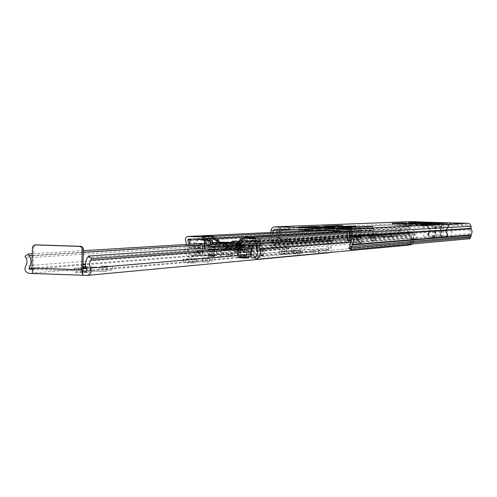 <?xml version="1.0" encoding="UTF-8"?>
<svg xmlns="http://www.w3.org/2000/svg" width="497" height="497" viewBox="0 0 497 497"><rect width="100%" height="100%" fill="white"/><g stroke="black" fill="none" stroke-linecap="round" stroke-linejoin="round"><path stroke-width="0.37" stroke-dasharray="2.48 1.86" d="M421.4 224.656L430.495 224.93L421.4 224.656M405.887 225.383L415.318 225.663L405.887 225.383M455.563 222.904L455.513 224.619L448.866 224.756L448.878 225.93L445.231 231.285L447.188 233.689L446.76 236.392L429.06 235.839L428.787 233.118L430.824 230.645L427.557 225.284L427.408 224.097L422.537 223.731L424.059 223.662L424.103 222.091M445.331 231.54L444.977 231.298L445.293 231.086M432.415 224.24L438.863 224.427L432.415 224.24M318.242 230.235L309.88 229.987L318.242 230.235M324.721 229.9L317.011 229.676L324.721 229.9M329.983 229.794L318.676 229.459L329.983 229.794M346.906 228.837L339.526 228.62L346.906 228.837M351.795 228.738L340.967 228.421L351.795 228.738M425.351 222.128L425.302 223.843L450.63 224.607L450.68 222.892M425.202 224.582L432.502 224.731L425.159 224.588L425.252 222.836M447.083 223.196L447.033 224.942L438.279 225.383L408.155 224.47L417.561 224.048L421.891 224.178L415.386 224.644L434.782 225.203L447.033 224.942L447.058 223.196M409.926 225.296L417.53 225.452L409.882 225.303L409.982 223.488M432.67 225.663L423.276 226.141L392.052 225.197L402.172 224.737L406.627 224.874L397.65 225.284L417.039 225.899L432.694 225.663L432.719 223.855M279.351 229.235L289.763 229.291L279.351 229.086L278.693 227.471L277.127 226.762M350.925 240.598L348.708 240.529L348.975 231.13L351.286 231.198L338.65 230.931L348.975 231.13L350.988 228.962M337.73 227.62L322.224 228.322L354.032 229.347L372.638 228.688L354.249 229.192L328.865 228.415L342.868 227.775L337.73 227.62L337.78 225.918M333.257 229.508L325.311 229.272L333.257 229.508L333.319 227.315M315.738 228.608L298.809 229.372L331.984 230.446L352.137 229.726L346.757 229.564L332.307 230.285L305.81 229.471L321.099 228.763L315.738 228.608L315.788 226.825M354.728 228.471L347.111 228.247L354.728 228.471L354.79 226.377M455.513 224.619L457.134 224.65L457.184 222.936M348.77 248.394L468.385 237.814L470.429 232.074L469.305 226.321L467.932 224.973L457.134 224.65M422.922 221.904L422.872 223.613L412.019 223.29L410.715 224.538L409.41 230.105L411.069 235.957L409.584 236.765L271.642 246.941L273.586 245.878L411.069 235.957M422.872 223.613L424.071 223.662L424.121 222.091M272.934 232.366L271.405 238.125L272.735 242.461L272.754 244.3L273.586 245.878M270.697 232.478L270.604 233.758L269.498 235.938L269.212 238.374L270.53 242.393L270.815 245.369L271.642 246.941M468.385 237.814L469.833 238.715M411.926 221.587L410.479 222.053L409.422 223.165L408.801 226.806L407.764 229.365L407.869 231.211L409.584 236.765M408.801 226.806L270.604 233.758M408.801 226.452L270.604 233.286L408.801 226.452M410.261 227.694L272.518 234.932M450.636 222.886L449.319 223.867L449.095 224.756L427.408 224.097L425.451 222.128M427.507 225.085L427.14 224.11L448.841 224.768L448.94 225.737M427.24 225.098L427.557 225.284M430.824 230.645L427.29 225.296M430.557 230.658L430.762 231.093M428.899 232.869L430.501 231.105M428.718 235.472L428.52 233.136M428.451 235.491L429.06 235.839M446.76 236.392L428.799 235.858M446.505 236.41L447.12 236.044M447.188 233.689L446.865 236.063M445.07 231.559L446.84 233.447M448.878 225.93L445.039 231.105M349.913 229.011L347.533 231.353M338.712 228.67L338.65 230.931M340.172 228.713L340.116 230.857M288.217 227.11L288.154 229.359M289.826 227.042L289.763 229.291M279.463 226.837L280.979 229.285M351.193 231.291L350.994 238.181M349.726 232.354L349.758 231.366M348.708 240.529L347.273 240.635M278.699 228.943L277.065 229.018M277.065 232.167L276.897 238.392L278.531 238.293L278.792 229.042M279.271 232.062L279.09 238.461L276.897 238.392M279.09 238.461L280.724 238.367L280.904 231.987M280.724 238.367L278.531 238.293M440.945 224.352L424.183 223.805L440.945 224.352M440.559 237.541L423.804 236.957L440.559 237.541M448.201 224.507L448.089 228.235L447.772 228.253L447.878 224.526L448.201 224.507L433.732 224.072L435.583 226.775L435.353 234.64L433.353 237.224L442.448 237.51L440.603 234.801L440.827 226.936L442.833 224.346M428.836 233.397L429.166 233.373L429.333 227.657L428.998 227.676L428.836 233.397L427.774 233.366L427.668 237.081L433.353 237.224M428.998 227.676L427.936 227.645L428.047 223.923L433.403 224.085L435.254 226.794L435.024 234.665L433.024 237.249L427.668 237.081M427.774 233.366L428.11 233.341L427.998 237.057M433.732 224.072L428.377 223.911L428.271 227.626L427.936 227.645M428.377 223.911L428.047 223.923M429.166 233.373L428.11 233.341M429.333 227.657L428.271 227.626M435.353 234.64L440.603 234.801M435.583 226.775L440.827 226.936M442.448 237.51L433.024 237.249M433.403 224.085L447.878 224.526M442.51 224.364L440.504 226.955L440.28 234.826L435.024 234.665M440.28 234.826L442.125 237.535M440.504 226.955L435.254 226.794M446.542 233.95L446.859 233.925L447.027 228.198L446.71 228.216L446.542 233.95L447.604 233.981L447.499 237.703M447.604 233.981L447.921 233.957L447.816 237.678M447.027 228.198L448.089 228.235M446.859 233.925L447.921 233.957M446.71 228.216L447.772 228.253M242.275 256.533L248.804 256.576L242.275 256.533M242.685 256.502L246.997 256.527L242.685 256.502M242.803 252.234L247.115 252.265L242.803 252.234M238.722 252.01L248.606 252.308L238.722 252.01M238.653 254.563L248.531 254.862L238.653 254.563M299.411 254.048L281.283 253.476L299.411 254.048M299.492 251.103L281.364 250.531L299.492 251.103M279.5 254.197L288.136 254.458L279.5 254.197M279.587 251.221L288.217 251.482L279.587 251.221M209.113 262.254L188.046 261.577L209.113 262.254M209.206 258.813L188.139 258.142L209.206 258.813M202.633 260.956L212.43 261.248L202.633 260.956M202.726 257.564L212.523 257.862L202.726 257.564M106.812 271.548L82.446 270.759L106.812 271.548M85.652 266.672L107.159 267.504L85.733 267.013M101.077 269.877L112.421 270.219L101.077 269.877M101.183 265.945L112.527 266.286L101.183 265.945M300.151 253.402L291.509 253.141L302.188 253.209L300.151 253.402L300.231 250.494L291.59 250.233L300.231 250.494M193.265 263L182.933 262.689L196.216 262.72L193.265 263L193.358 259.509L183.026 259.198L186.027 258.931L196.309 259.241L193.358 259.509M86.416 272.598L74.401 272.238L78.52 271.847L90.466 272.201L86.416 272.598L86.236 268.542M328.852 252.768L294.243 251.942L291.546 251.563L291.627 248.724L328.666 249.929L328.933 249.339L327.908 246.941L327.747 244.331L328.48 241.822L329.933 239.641L332.176 241.349L252.749 247.028M82.757 275.282L83.161 275.245M204.559 243.362L288.254 238.318L285.937 239.871L287.024 241.697L287.396 243.679L286.023 247.202L285.986 249.177L286.719 250.469L287.949 251.289L291.546 251.563M82.98 266.846L82.552 266.765L82.98 266.703M85.975 267.846L90.572 268.15L86.528 268.523M82.937 268.56L74.507 268.163L82.956 267.771M288.254 238.318L289.577 240.579L290.161 243.12L289.857 245.711L288.701 248.034L288.987 248.637L291.627 248.724M31.945 269.299L33.187 269.343L33.082 273.35M32.46 247.636L33.753 247.568L33.224 267.945L33.597 269.306L83.254 271.045L33.187 269.343M325.883 252.687L325.964 249.842M82.763 275.102L83.092 275.245M83.403 250.662L32.305 253.737M285.937 239.871L24.949 256.272M330.033 252.445L331.195 251.451L331.76 250.01L330.499 245.064L330.977 243.108L332.176 241.349M329.933 239.641L256.203 244.642M33.753 247.568L34.436 245.779L36.076 244.884M318.453 252.731L318.534 249.879M294.218 251.936L294.299 249.084M235.634 249.134L251.985 249.631L235.634 249.134M235.559 251.687L251.911 252.184L235.559 251.687M213.424 251.196L214.3 250.973L211.759 250.594L217.183 249.848L209.964 249.618L223.091 249.308L232.521 249.643L224.004 249.283L234.13 249.04L254.178 249.693L244.083 251.246L246.201 251.42L238.075 251.171L246.748 250.14L237.485 249.892L221.09 250.687L219.742 251.233L212.101 251.525L208.125 251.327L213.424 251.196M211.61 256.098L217.034 255.272L209.815 255.048L222.942 254.669L232.372 255.017L223.855 254.644L233.988 254.352L254.029 255.017L243.934 256.732L246.052 256.912L237.926 256.663L246.599 255.52L237.336 255.272L220.941 256.179L219.593 256.775L207.976 256.906L214.269 256.576L211.61 256.098L211.759 250.594M211.952 257.111L212.101 251.525M238.075 251.171L237.926 256.663L238.082 251.171M249.103 254.918L237.777 254.57L249.103 254.918M249.177 252.147L237.852 251.805L249.177 252.147M223.855 254.644L224.004 249.283M222.942 254.669L223.091 249.308M209.815 255.048L209.964 249.618M243.934 256.732L244.083 251.246M246.58 255.533L246.729 250.153M238.156 255.359L238.299 249.972M228.496 255.762L228.645 250.32M220.096 256.738L220.252 251.196M209.802 256.868L209.951 251.296M217.034 255.272L217.183 249.848M232.372 255.017L232.521 249.643M231.211 255.036L231.36 249.656M240.48 251.855L246.81 252.047L240.48 251.855M248.034 257.384L238.765 257.111L248.034 257.384M238.156 257.055L248.904 257.384L238.156 257.055M246.04 254.594L240.964 254.445L246.04 254.594M236.435 251.724L250.96 252.153L236.435 251.724M375.247 238.1L375.179 240.467L373.179 240.405L373.284 237.696L375.589 237.771L368.115 237.721L373.284 237.696L375.645 235.74L368.171 235.684L373.856 235.858L371.483 237.827L371.377 240.542L373.384 240.604L373.452 238.225L375.589 237.771M301.778 240.89L314.849 240.02L333.437 240.579L320.633 241.499L301.573 240.927L301.841 238.628L320.695 239.231L333.499 238.367L314.912 237.814L301.841 238.628M273.387 242.785L287.869 241.822L307.401 242.406L293.205 243.424L273.145 242.822L273.449 240.399L293.267 241.033L307.463 240.082L287.931 239.498L273.449 240.399M368.196 236.466L375.403 235.988L391.866 236.479L384.79 236.988L368.06 236.491L368.252 234.485L384.846 235.006L391.922 234.528L375.459 234.037L368.252 234.485M227.154 245.866L239.312 245.052L260.54 245.692L248.525 246.562L226.849 245.916L227.222 243.288L248.593 243.977L260.608 243.157L239.38 242.524L227.222 243.288M412.56 243.946L413.771 242.269L414.33 240.268L413.833 237.212L414.573 231.987L414.156 230.683L412.398 229.732L401.166 229.39L399.06 230.54L396.469 234.422L376.496 233.801L216.518 243.723L227.483 243.636L225.899 245.083L239.629 245.53L241.182 244.083L241.213 246.68L239.734 246.785L243.114 246.916L243.182 244.307L239.802 244.182L239.734 246.785M225.862 243.729L225.793 246.332L227.409 246.232L225.955 247.618L225.899 245.083M225.793 246.332L216.45 246.332L213.741 244.611L210.529 239.169L201.62 239.107L207.914 239.312L211.144 244.779L213.859 246.506L237.044 247.295L240.896 247.363L243.313 245.822L246.785 240.56L255.626 240.616L249.245 240.418L245.791 245.655L243.375 247.189L240.542 247.102L243.114 246.916M410.454 244.139L411.653 242.486L412.224 240.523L411.572 234.46L413.1 234.354L413.709 238.753L411.733 238.69L411.541 241.293L409.801 243.213L411.379 242.387L412.348 240.523L411.553 235.472L412.597 232.186L412.342 231.677L401.06 231.335L398.464 235.218L396.357 236.367L376.446 235.74L374.415 234.466L371.998 230.428L360.81 230.086L360.561 230.577L361.406 233.901L360.331 238.877L360.94 240.449L362.133 241.623L361.133 243.269L360.487 243.319L361.487 241.672L362.133 241.623M354.417 237.628L354.349 240.001L356.349 240.063L356.405 237.349L354.094 237.274L361.611 237.33L356.405 237.349L354.15 235.243L361.667 235.305L356.02 235.124L358.262 237.224L358.213 239.927L356.219 239.865L356.281 237.504L354.417 237.628L354.094 237.274M239.629 245.53L239.684 248.065L241.107 246.68L227.409 246.232L227.483 243.636L239.802 244.182M254.961 237.97L249.04 237.802L246.574 239.343L243.611 244.269L240.616 244.481L243.182 244.307M376.496 233.801L374.086 229.769L372.054 228.49L359.747 228.434L358.648 229.993L359.051 235.491L358.387 238.548L359.356 241.517L361.133 243.269M216.518 243.723L213.306 238.28L210.598 236.56L202.372 236.454M213.859 246.506L209.691 246.785L209.765 244.139L207.131 240.175M211.685 240.287L212.492 241.834M212.859 242.524L213.927 243.884L240.641 244.741L244.108 239.486L246.382 237.957M213.927 243.884L209.765 244.139L236.572 245.009L237.1 244.698L239.299 246.096L236.497 247.661L236.572 245.009L240.567 244.748M202.322 236.51L201.944 239.1L207.292 239.274L209.107 240.43L211.604 245.238L213.418 246.4L241.834 247.313L243.449 246.276L238.927 246.587L239.063 241.207L237.1 244.698L241.132 244.437L243.313 245.822L239.299 246.096L241.144 242.822M240.492 247.376L236.497 247.661L209.691 246.785L206.92 245.046L204 239.902L208.454 239.66L210.703 238.417M202.608 239.542L191.848 239.187M254.29 241.2L260.621 240.79L253.035 240.753L252.787 238.113M409.18 245.071L408.267 243.35L410.013 241.424L410.199 238.815L416.2 239.001L416.175 237.137L415.362 235.528L413.827 234.609L411.572 234.46M408.267 243.35L255.123 257.229M416.2 239.001L413.709 238.753L413.485 241.598L411.982 243.996M410.348 244.238L409.801 243.213M410.385 243.157L411.292 244.872M254.992 256.986L256.334 255.93L257.489 253.948L257.763 252.227L257.284 249.966L412.088 238.02M411.733 238.69L410.199 238.815M189.009 244.294L187.512 249.91L188.102 252.712L189.997 254.818L188.655 257.061C185.039 254.265 184.107 250.73 185.847 246.456L186.431 244.449M189.997 254.818L359.785 241.803L358.778 243.455L356.952 241.635L356.063 239.194L357.014 232.758L358.728 232.658L357.784 239.069L358.666 241.505L360.487 243.319M358.778 243.455L188.655 257.061M359.785 241.803L358.163 239.778L358.126 237.175L359.834 237.057L359.871 239.653L361.487 241.672M201.62 239.107L201.695 236.485M204.261 238.97L204.329 236.355M253.19 240.765L253.265 238.131M255.626 240.616L255.7 237.995M209.181 243.797L206.92 245.046L211.144 244.779L213.387 243.536L209.181 243.797M241.287 244.083L241.213 246.68M227.377 243.636L227.303 246.226M239.684 248.065L225.955 247.618M417.71 238.883L417.685 237.019L416.871 235.423L415.343 234.503L413.1 234.354M359.834 237.057L352.174 236.982L358.126 237.175M353.907 236.87L354.125 234.752L355.051 233.379L356.535 232.664L358.728 232.658M357.014 232.758L354.808 232.764L353.324 233.478L352.392 234.857L352.174 236.982M368.171 235.684L368.115 237.721M369.985 235.566L369.93 237.591M359.822 235.423L359.766 237.454M361.667 235.305L361.611 237.33M373.794 237.895L373.452 238.225M373.179 240.405L371.377 240.542M375.179 240.467L373.384 240.604M355.958 237.156L356.281 237.504M356.349 240.063L358.213 239.927M354.349 240.001L356.219 239.865M210.094 254.514L216.866 254.737L216.661 255.383L210.082 254.949L209.92 245.648L209.312 244.481L207.684 243.443L201.273 243.238L200.763 243.586L200.042 246.071L202.621 248.009L203.354 249.749L203.422 251.631L202.012 254.389L199.577 255.464L196.737 253.843L195.271 250.867L195.607 247.742L196.868 245.829L197.123 242.592L189.811 243.021M200.042 246.071L192.761 246.543L194.402 247.425L194.184 255.383L192.289 256.036L189.829 254.793L188.462 253.01L187.86 250.252L188.282 248.227L195.607 247.742M256.769 248.432L262.82 247.978L263.982 249.979C264.771 253.886 263.292 256.384 259.552 257.458L256.893 255.918L255.899 253.42L256.527 250.358L258.856 248.264L259.496 247.059L259.018 245.493L258.452 245.096L251.817 244.897L250.358 245.822L248.432 249.053L246.829 250.078L241.151 249.91L232.863 250.531L239.815 250.637L239.063 250.581L239.318 241.219M255.893 252.911L250.445 253.358M192.14 239.2L199.427 238.815L197.172 240.411L197.123 242.592M197.172 240.411L189.86 240.809M256.694 245.133L262.739 244.717L262.82 247.978M211.946 249.233L218.866 248.742L240.094 249.438L233.397 249.935L211.946 249.233L207.671 249.612L210.542 249.332L231.689 250.066L232.863 250.531M218.866 248.742L217.798 249.146L204.453 249.488L209.572 249.73M240.094 249.438L241.151 249.91M209.833 248.885L216.605 249.109L216.866 254.737M199.427 238.815L204.317 238.976L201.944 239.1M201.993 237.355L204.366 237.231L204.317 238.976M204.366 237.231L205.472 235.976M239.007 241.225L241.735 241.076L244.878 239.206L245.574 238.007L243.344 238.131L242.648 239.337L238.063 241.853L240.306 241.716L239.337 242.772L231.894 242.536M240.306 241.716L240.964 241.082L239.069 241.194M245.574 238.007L246.537 237.299M255.011 238.032L255.228 240.616M262.739 244.717L262.807 242.524L260.621 240.79M196.967 252.756L197.098 247.928L199.21 247.233L199.036 253.588L196.967 252.756L198.986 252.606L200.285 253.333L200.453 247.158L198.769 247.239M262.018 250.059L261.882 254.911L259.751 255.607L262.633 255.328L262.801 249.277L259.931 249.221L262.018 250.059L263.832 249.916L263.702 254.756L262.633 255.328M259.931 249.221L259.751 255.607M220.208 248.028L240.815 248.705L219.183 248.102L219.258 245.269L221.923 245.096L222.047 246.071L220.718 247.786L219.183 248.102M239.815 248.78L239.896 245.94L219.258 245.269M213.418 246.4L208.902 246.698L237.199 247.63L241.567 247.32M243.449 246.276L246.22 241.635L247.86 240.598L253.035 240.753M238.063 241.853L237.603 247.189M217.015 242.642L216.909 246.512L217.003 242.642M210.784 249.643L217.798 249.146M231.875 243.306L232.229 243.313L231.875 243.337M231.882 243.163L233.919 243.207L231.882 243.132M234.174 241.045L233.627 241.685L233.584 243.232M233.397 249.935L234.385 250.42M213.766 249.283L213.94 242.803L231.962 243.387L231.782 249.873M231.689 250.066L233.223 250.507M231.919 241.79L232.919 241.12M232.267 241.766L232.229 243.313M212.225 242.903L230.403 243.493L228.67 243.431L228.49 249.935L217.953 249.531L218.133 243.045L212.225 242.903L212.045 249.395L210.542 249.332M232.043 250.034L230.223 249.991L230.403 243.493M238.927 246.587L237.199 247.63M233.627 241.685L233.963 241.666L233.919 243.207M233.963 241.666L234.516 241.026M240.89 241.082L239.076 241.194L238.945 246.555M209.2 249.755L210.175 249.357M239.976 244.779L238.914 246.555M208.902 246.698L206.895 245.543L211.604 245.238M206.51 240.163L206.392 244.673L206.895 245.543M206.485 240.163L205.988 249.494M206.236 240.157L206.131 244.22L204.615 241.312M246.555 250.09L239.063 250.581M210.082 254.949L202.49 255.551L202.689 248.276M209.92 245.648L202.745 246.108M189.854 244.244L189.556 246.288L188.282 248.227M192.761 246.543L193.488 244.027L200.763 243.586M202.49 255.551L210.287 255.172M216.661 255.383L208.286 255.961L213.847 255.415L208.286 255.961L202.701 255.775M208.485 255.75L208.653 249.581M199.577 255.464L192.289 256.036M203.447 251.178L197.539 251.606L196.638 253.737L194.184 255.383M194.402 247.425L196.837 249.264L197.539 251.606M239.784 250.606L241.679 249.556L243.629 246.288L244.735 245.425M259.552 257.458L255.439 257.831M263.982 249.979L257.483 250.488M257.452 242.871L262.807 242.524M196.868 245.829L189.556 246.288M212.045 249.395L213.859 249.451L214.039 242.958M217.953 249.531L213.859 249.451M228.49 249.935L230.223 249.991M260.664 255.526L260.844 249.152M262.801 249.277L263.832 249.916M261.882 254.911L263.702 254.756M200.285 253.333L200.353 247.139M197.098 247.928L199.117 247.798L198.986 252.606M199.117 247.798L200.453 247.158M200.216 247.171L199.21 247.233M199.036 253.588L200.042 253.513M225.389 249.78L225.57 243.281L218.133 243.045M228.67 243.431L225.57 243.281M225.905 249.742L226.085 243.25L231.962 243.387M218.475 249.494L218.655 243.014L226.085 243.25M213.94 242.803L218.655 243.014M216.854 255.172L213.847 255.415L214.014 249.289M237.728 242.617L231.888 242.896M239.896 245.94L221.917 245.096L242.474 245.767L242.598 246.406L242.592 246.742L222.047 246.071M221.904 246.717L242.455 247.388L241.306 248.457L220.718 247.786M240.815 248.705L241.306 248.457M242.455 247.388L242.592 246.742M422.618 222.022L422.568 223.731M454.183 222.967L454.134 224.687M467.932 224.973L348.155 231.372M412.15 223.283L274.99 229.098M349.745 246.785L469.131 236.597L470.578 237.504M350.124 235.988L471.125 228.353M349.956 233.161L471.001 226.222M295.653 229.738L409.043 224.34L270.921 230.496M410.435 234.77L408.956 235.578L270.815 245.369L272.754 244.3L410.435 234.77M408.702 234.503L270.486 243.946M408.739 233.329L270.53 242.393M408.615 232.907L270.368 241.834M410.385 234.553L272.691 244.015M410.423 233.379L272.735 242.461M410.006 231.95L272.188 240.567M280.948 230.403L277.109 230.577M469.193 236.386L349.826 246.506M469.727 233.801L350.528 243.076M469.23 235.211L349.869 244.946M469.845 229.689L350.671 237.622M355.976 228.415L356.038 226.321M348.447 228.179L348.503 226.234M347.179 228.241L347.241 226.166M298.89 229.359L298.945 227.148M301.772 229.508L301.834 227.272M321.05 228.769L321.105 226.607M305.866 229.459L305.928 227.396M308.034 229.571L308.097 227.464M329.026 230.223L329.089 228.111M332.307 230.285L332.369 228.21M346.757 229.564L346.807 227.806M352.087 229.732L352.149 227.558M336.37 230.521L336.432 228.285M331.984 230.446L332.046 228.204M334.624 229.44L334.686 227.259M326.771 229.198L326.827 227.166M325.386 229.26L325.448 227.098M322.292 228.316L322.354 226.197M325.094 228.452L325.15 226.309M342.818 227.781L342.88 225.706M328.915 228.409L328.971 226.427M331.021 228.514L331.077 226.495M351.13 229.136L351.186 227.11M354.249 229.192L354.305 227.21M367.482 228.539L367.531 226.856M372.595 228.695L372.657 226.62M358.2 229.421L358.262 227.278M354.032 229.347L354.094 227.204M348.975 231.223L347.533 231.298M279.351 229.179L280.979 229.111M428.24 224.06L428.197 225.532M419.735 224.215L419.685 225.949M417.089 224.135L417.039 225.899M399.619 223.607L399.569 225.365M397.73 223.551L397.681 225.278M406.676 223.066L406.627 224.874M402.216 223.252L402.172 224.737M392.145 223.352L392.096 225.191M394.661 223.457L394.612 225.303M419.791 224.215L419.741 226.073M423.332 224.29L423.276 226.141M416.585 223.675L416.536 225.501M417.536 223.631L417.486 225.452M410.938 223.538L410.889 225.253M442.734 223.395L442.69 224.812M434.832 223.526L434.782 225.203M432.284 223.451L432.241 225.153M415.43 222.942L415.386 224.644M413.597 222.886L413.547 224.557M421.91 222.439L421.86 224.178M417.604 222.619L417.561 224.048M408.248 222.699L408.199 224.47M410.696 222.799L410.64 224.582M434.937 223.532L434.881 225.315M438.335 223.6L438.279 225.383M431.632 223.016L431.576 224.774M432.514 222.979L432.458 224.731M426.146 222.88L426.097 224.538M439.59 237.51L439.969 224.327M441.796 237.585L442.181 224.395M440.889 237.404L441.268 224.265M433.695 237.175L434.074 224.041M432.303 237.286L432.682 224.104M434.577 237.355L434.956 224.172M435.894 237.249L436.273 224.11M443.156 237.473L443.541 224.327M237.634 257.726L249.252 258.117L237.634 257.726M242.25 257.39L248.786 257.427L242.25 257.39M294.261 251.041L294.181 253.986M202.944 258.751L202.851 262.199M99.45 267.492L99.344 271.499M328.536 252.774L86.602 275.419M288.912 251.476L29.273 273.393M288.987 248.637L85.391 264.771M83.03 264.957L31.938 269.007M328.616 249.929L86.838 271.2M202.086 244.841L288.968 239.424L286.651 240.983L25.981 257.906M87.472 257.589L329.157 240.703L331.4 242.412L252.787 248.196M331.263 247.767L250.469 254.57M286.483 246.319L25.757 265.777M328.933 249.339L87.174 270.343M83.359 252.246L32.262 255.433M288.701 248.034L85.378 263.907M83.049 264.087L31.932 268.082M33.224 267.945L82.906 269.678M318.409 252.731L318.49 249.879M313.551 252.588L313.632 249.73M312.321 252.532L312.402 249.68M300.312 252.141L300.393 249.283M298.846 252.103L298.927 249.252M294.243 251.942L294.317 249.09M74.774 268.113L74.668 272.182M90.324 268.2L90.218 272.257M78.625 267.796L78.52 271.847M102.823 267.206L102.717 271.194M90.274 266.771L90.168 270.759M86.851 267.057L86.745 271.058M183.194 259.167L183.101 262.658M196.153 259.272L196.06 262.751M186.027 258.931L185.934 262.404M205.435 258.539L205.348 261.975M194.557 258.173L194.464 261.602M192.028 258.384L191.935 261.826M291.689 250.215L291.609 253.122M302.176 250.326L302.095 253.228M293.659 250.047L293.578 252.948M284.849 250.73L284.769 253.675M286.701 250.581L286.62 253.513M296.088 250.886L296.007 253.824M214.151 256.502L214.3 250.973M233.988 254.352L234.13 249.04M253.942 255.048L254.085 249.724M220.997 256.235L221.146 250.743M240.349 256.539L246.686 256.732L240.349 256.539M240.97 256.558L246.046 256.713L240.97 256.558M376.446 235.74L216.45 246.332M396.357 236.367L242.977 247.202M242.343 244.263L242.269 246.866M396.413 234.422L243.052 244.58M375.645 235.74L373.856 235.858M354.15 235.243L356.02 235.124M230.428 242.493L215.978 243.375L213.741 244.611L374.415 234.466L376.092 233.547L231.9 242.399M214.636 238.206L213.306 238.28L211.07 239.517L372.408 230.683L374.086 229.769L345.378 231.285M372.054 228.49L327.343 230.726M213.555 236.41L210.598 236.56M360.897 228.148L315.148 230.347M242.555 241.095L246.288 240.871L244.108 239.486L239.889 239.728M207.914 239.312L203.261 239.56M246.854 240.56L242.474 240.821M412.398 229.732L347.471 233.478M401.166 229.39L347.502 232.36L400.905 229.397M254.16 237.529L249.388 237.79M399.06 230.54L246.574 239.343L248.755 240.722L400.688 231.559L399.06 230.54M396.836 234.193L243.611 244.269L245.791 245.655L398.464 235.218L396.836 234.193M360.841 230.086L188.245 239.082M371.998 230.428L210.529 239.169M401.11 231.329L249.314 240.411M412.342 231.677L257.62 241.306M414.175 233.298L347.353 237.734M413.833 237.212L413.255 237.255M411.733 237.367L351.155 241.952M412.597 232.186L257.962 242.002M356.691 235.64L185.847 246.456M359.051 235.491L358.405 235.535M358.94 231.583L185.685 241.12M360.735 236.404L188.108 247.699M360.561 230.577L190.668 239.597M215.039 243.915L214.971 246.543M216.698 244.002L216.63 246.63M237.119 244.667L237.044 247.295M239.448 244.71L239.38 247.338M241.455 244.53L241.387 247.146M240.641 244.481L240.573 247.096M243.151 244.313L243.083 246.922M223.333 243.648L223.259 246.251M222.022 243.629L221.954 246.232M219.425 243.791L219.357 246.406M218.108 243.772L218.04 246.388M241.045 244.151L241.101 246.686L227.402 246.239L227.346 243.71L241.045 244.151M417.747 237.746L416.237 237.864M414.635 234.404L413.113 234.503M353.939 235.74L352.211 235.851M357.206 232.608L355.485 232.708M248.593 243.977L248.525 246.562M260.347 243.201L260.279 245.735M239.38 242.524L239.312 245.052M384.846 235.006L384.79 236.988M391.804 234.547L391.748 236.504M375.459 234.037L375.403 235.988M293.267 241.033L293.205 243.424M307.258 240.113L307.196 242.437M287.931 239.498L287.869 241.822M320.695 239.231L320.633 241.499M333.325 238.398L333.263 240.61M314.912 237.814L314.849 240.02M373.247 238.038L371.445 238.162M356.417 237.69L358.275 237.566M252.221 248.755L258.856 248.264M209.691 249.618L209.939 240.374M204.913 248.121L204.876 249.537M235.323 250.457L235.578 241.175M234.975 241.163L234.721 250.538M208.653 240.318L208.405 249.674M223.768 242.847L223.656 247.121M238.585 250.65L238.715 245.829M223.172 247.108L223.283 242.834M248.102 240.591L243.654 240.859M202.472 239.535L207.292 239.274M207.684 243.443L200.49 243.878M194.078 243.667L201.341 243.238M241.679 249.556L248.432 249.053M250.358 245.822L243.629 246.288M245.338 245.344L252.047 244.891M258.452 245.096L251.811 245.555M255.278 238.871L253.085 238.995M244.878 239.206L242.648 239.337M209.107 240.43L204.298 240.703M202.13 244.928L209.312 244.481M241.685 241.915L246.22 241.635M252.389 245.953L259.018 245.493M259.496 247.059L252.861 247.537M230.173 249.823L230.347 243.344M215.437 242.859L215.263 249.339M216.636 255.383L213.629 255.626M236.41 242.952L239.212 242.772M222.053 245.735L242.598 246.406M430.545 223.159L430.495 224.93M415.374 223.824L415.318 225.663M438.913 222.699L438.863 224.427M318.328 230.223L318.391 227.974M324.796 229.894L324.858 227.669M330.089 229.782L330.151 227.57M346.968 228.825L347.03 226.7M351.895 228.726L351.951 226.613M422.587 222.016L422.537 223.731M412.019 223.29L274.903 229.098M356.045 228.403L356.101 226.315M347.111 228.247L347.173 226.154M340.967 228.421L341.029 226.303M298.809 229.372L298.871 227.135M321.099 228.763L321.161 226.601M305.81 229.471L305.866 227.396M352.137 229.726L352.199 227.551M334.698 229.434L334.754 227.247M325.311 229.272L325.373 227.086M322.224 228.322L322.286 226.185M342.868 227.775L342.924 225.7M328.865 228.415L328.921 226.427M372.638 228.688L372.694 226.613M339.526 228.62L339.581 226.489M318.676 229.459L318.739 227.253M317.011 229.676L317.074 227.452M309.88 229.987L309.942 227.738M432.427 222.513L432.378 224.246M448.866 224.756L449.319 223.867M450.593 224.607L425.364 223.843M432.75 223.855L432.694 225.663M397.699 223.551L397.65 225.284M406.708 223.066L406.658 224.868M392.102 223.346L392.052 225.197M409.938 223.482L409.882 225.303M417.579 223.631L417.53 225.452M405.881 223.557L405.825 225.389M413.566 222.886L413.516 224.563M421.941 222.439L421.891 224.178M408.205 222.693L408.155 224.47M425.208 222.83L425.159 224.588M432.552 222.973L432.502 224.731M421.394 222.898L421.344 224.669M451.692 237.802L452.071 224.632M423.804 236.957L424.183 223.805M248.804 256.576L249.208 258.042L237.678 257.726L238.156 256.284M240.082 252.078L239.964 256.334M238.591 252.035L238.523 254.588M288.217 251.482L288.136 254.458M212.523 257.862L212.43 261.248M112.527 266.286L112.421 270.219M328.666 249.929L86.789 271.213M74.507 268.163L74.401 272.238M90.572 268.15L90.466 272.201M100.953 265.994L100.848 269.927M107.159 267.504L107.054 271.499M82.552 266.765L82.446 270.759M183.026 259.198L182.933 262.689M196.309 259.241L196.216 262.72M202.577 257.595L202.484 260.981M209.355 258.788L209.262 262.223M188.139 258.142L188.046 261.577M291.59 250.233L291.509 253.141M302.269 250.308L302.188 253.209M279.488 251.24L279.401 254.215M281.364 250.531L281.283 253.476M299.585 251.084L299.505 254.029M248.606 252.308L248.531 254.862M247.115 252.265L246.997 256.527M235.292 251.73L235.361 249.177M214.269 256.576L214.418 251.041M237.852 251.805L237.777 254.57M249.357 252.116L249.283 254.886M254.029 255.017L254.178 249.693M246.183 256.893L246.332 251.401M246.599 255.52L246.748 250.14M237.336 255.272L237.485 249.892M220.941 256.179L221.09 250.687M221.146 256.384L221.295 250.879M207.976 256.906L208.125 251.327M251.911 252.184L251.985 249.631M246.81 252.047L246.686 256.732L247.307 257.576L239.597 257.365L240.268 256.558L240.393 251.873M248.152 257.365L247.531 257.626C243.288 257.744 240.368 257.576 238.765 257.111M248.904 257.384L247.605 258.266L244.015 258.266L239.014 257.986L238.013 257.086M246.102 254.582L246.046 256.713L247.189 258.204L239.678 257.999L240.902 256.57L240.964 254.445M236.243 251.749L242.126 249.426C247.065 250.755 237.709 246.313 250.96 252.153M240.641 244.741L236.64 245.009M240.896 247.363L236.895 247.649M246.785 240.56L242.399 240.821M254.097 237.523L249.04 237.802M396.469 234.422L243.126 244.58M401.06 231.335L249.245 240.418M396.656 236.355L243.375 247.189M360.679 228.154L315.067 230.347M360.81 230.086L188.201 239.082M240.542 247.102L240.616 244.481M356.865 232.621L355.138 232.72M226.924 243.331L226.849 245.916M260.608 243.157L260.54 245.692M368.115 234.509L368.06 236.491M391.922 234.528L391.866 236.479M273.213 240.436L273.145 242.822M307.463 240.082L307.401 242.406M301.636 238.659L301.573 240.927M333.499 238.367L333.437 240.579M373.576 235.87L375.365 235.752M373.756 237.901L375.546 237.771M204.435 248.158L204.397 249.494M239.952 245.748L239.815 250.637M236.622 241.163L236.367 250.531M207.926 240.262L207.671 249.612M199.62 255.458L192.339 256.03M261.639 255.477L260.279 255.595M236.603 242.94L239.337 242.772M201.273 243.238L194.01 243.673M245.195 245.344L251.817 244.897M247.86 240.598L243.561 240.859M240.063 250.594L246.829 250.078M237.448 247.618L241.834 247.313M241.735 241.076L239.492 241.213"/><path stroke-width="0.75" d="M421.45 222.892L430.545 223.159L421.45 222.892M405.943 223.544L415.374 223.824L405.943 223.544M432.465 222.513L438.913 222.699L432.465 222.513M318.31 227.98L309.942 227.738L318.31 227.98M324.783 227.676L317.074 227.452L324.783 227.676M330.045 227.583L318.739 227.253L330.045 227.583M346.962 226.707L339.581 226.489L346.962 226.707M351.857 226.626L341.029 226.303L351.857 226.626M425.451 222.128L411.926 221.587L274.872 226.837M274.903 229.098L348.155 231.372L349.956 233.161L350.124 235.988L351.416 239.542L351.373 241.2L349.869 244.946L349.745 246.785L348.77 248.394L350.671 249.593L469.833 238.715L470.578 237.504L472.15 231.813L471.125 228.353L470.895 225.57L469.814 223.93L467.981 223.265L450.636 222.886M274.822 229.098L273.114 230.757L272.934 232.366M350.671 249.593L351.646 247.984L352.106 245.015L353.41 242.275L353.69 239.821L352.348 235.858L351.907 231.739L350.95 230.279L349.074 229.223L274.692 226.843L273.145 227.266L271.635 228.589L270.697 232.478M431.632 223.016L425.208 222.83L431.632 223.016M442.74 223.066L447.083 223.196L438.335 223.6L408.205 222.693L417.61 222.308L421.941 222.439L413.572 222.786L434.832 223.426L442.74 223.066L442.734 223.395M416.585 223.675L409.938 223.482L416.585 223.675M428.246 223.725L432.75 223.855L423.332 224.29L392.102 223.346L402.222 222.936L406.708 223.066L399.619 223.526L419.741 224.104L428.246 223.725L428.24 224.06M288.217 227.11L277.127 226.762L288.217 227.11M340.178 228.601L351.348 228.943L340.172 228.713M322.354 226.172L358.262 227.278L372.694 226.613L351.193 226.999L328.927 226.284L342.88 225.706L337.786 225.551L322.354 226.197M334.686 227.259L325.373 227.086L334.686 227.259M298.952 227.123L336.432 228.285L352.199 227.551L329.089 227.986L305.872 227.241L321.105 226.607L315.8 226.439L298.945 227.148M356.038 226.321L347.173 226.154L356.038 226.321M350.988 228.962L351.348 228.943M278.761 226.7L279.463 226.837M350.994 238.181L350.925 240.598L349.49 240.703L349.726 232.354M349.49 240.703L347.273 240.635L347.533 231.353M277.152 229.167L277.065 232.167M279.351 229.235L279.271 232.062M280.904 231.987L280.979 229.285M82.763 275.102L81.694 269.784L82.222 248.972L81.272 247.059L79.601 246.394L80.818 246.326L82.483 246.99L83.434 248.904L82.906 269.678L83.272 271.045L82.869 271.076L82.757 275.282L87.279 275.388C90.97 274.195 92.057 271.741 90.541 268.026L89.609 265.827L89.466 263.429L90.119 261.136L91.852 258.539L88.596 256.017L256.203 244.642M33.479 273.493L29.273 273.393C25.204 272.294 24.036 269.753 25.757 265.777L26.788 263.652L27.055 261.285L26.527 258.962L24.949 256.272L28.298 253.979L30.211 257.322L31.062 261.068L30.628 264.889L28.963 268.312L29.379 269.206L31.945 269.299M85.733 267.013L82.98 266.846M82.98 266.703L85.652 266.672M86.236 268.542L82.937 268.56M82.956 267.771L85.975 267.846M82.869 271.076L86.789 271.213L87.174 270.343L85.677 266.796L85.441 262.938L86.497 259.235L88.596 256.017M33.429 273.493L82.757 275.232L33.082 273.524M204.559 243.362L83.403 250.662M32.305 253.737L28.298 253.979M328.852 252.768L330.033 252.445M252.749 247.028L91.852 258.539M33.082 273.35L31.938 268.045L32.46 247.636L32.858 246.245L33.871 245.257L35.212 244.928L79.601 246.394M36.076 244.884L35.212 244.928M80.818 246.326L36.498 244.866M202.372 236.454L207.982 236.69L210.703 238.417L211.685 240.287M207.131 240.175L206.261 238.653L203.925 236.994L187.586 236.51L186.083 237.373L185.294 238.951L186.431 244.449M212.492 241.834L212.859 242.524M410.454 244.139L409.18 245.071L256.222 259.328C260.024 256.763 261.161 253.277 259.639 248.867L259.223 245.729L260.496 242.673L260.59 241.262L260.068 239.952L258.602 238.827L242.194 238.181L239.889 239.728L239.088 241.207L234.584 241.026M246.382 237.957L254.961 237.97M203.925 236.994L203.379 239.579L202.608 239.542M210.703 238.417L206.261 238.653L204 239.902L203.379 239.579M243.654 240.859L254.073 241.194L242.399 240.821L241.144 242.822M241.946 238.212L242.356 240.828M189.854 244.244L189.86 240.809L191.749 239.194L188.201 239.082L187.872 239.747L189.009 244.294M257.284 249.966L256.595 245.891L257.962 242.002L257.62 241.306L254.29 241.2M255.123 257.229L256.222 259.328M411.982 243.996L410.715 244.928L410.348 244.238M412.56 243.946L410.715 244.928M239.889 239.728L242.555 241.095M255.439 257.831L252.923 258.061L251.06 257.284L250.451 253.11L251.277 249.283L252.221 248.755L252.861 247.537L252.389 245.953L251.811 245.555L245.195 245.344M254.004 241.2L256.216 242.952L256.222 248.469L256.769 248.432M210.206 240.386L204.646 240.15L210.206 240.386L210.765 241.076L210.722 242.617L231.875 243.306M205.472 235.976L212.902 236.199L214.033 236.994L214.654 238.243L218.164 240.349L215.835 240.48L212.318 238.361L211.691 237.112L210.554 236.311L203.298 236.081L202.322 236.51M231.888 242.896L217.208 242.331L216.133 240.492L218.164 240.349M218.456 240.362L219.078 241.033L216.754 241.169M231.894 242.536L220.109 242.157L219.078 241.033M246.537 237.299L254.035 237.516L255.011 238.032M252.787 238.113L251.836 237.641L244.53 237.404L243.35 238.113M234.242 241.045L236.622 241.163L232.565 241.144L231.919 241.79L231.875 243.337L210.722 242.617M211.846 240.293L212.517 240.97L212.169 240.995L212.126 242.536L231.882 243.163M212.126 242.536L231.882 243.132M212.169 240.995L211.498 240.312M232.565 241.144L233 241.12M232.646 241.138L238.964 241.2M210.765 241.076L210.399 241.095L210.355 242.642M210.399 241.095L209.84 240.405M212.517 240.97L212.474 242.517M204.615 241.312L202.472 239.535L191.749 239.194M202.689 248.276L202.745 246.108L202.13 244.928L200.49 243.878L194.078 243.667L193.488 244.027M257.483 250.488L257.403 250.494C258.198 254.445 256.707 256.968 252.923 258.061M243.58 240.865L241.685 241.915L239.976 244.779M244.735 245.425L245.102 245.35M251.06 257.284L251.277 249.283M256.222 248.469L257.403 250.494M256.216 242.952L257.452 242.871M277.109 230.577L270.921 230.496M349.956 233.161L471.001 226.222M350.124 235.988L471.125 228.353M349.745 246.785L351.646 247.984L470.578 237.504M412.199 221.581L275.052 226.843M470.895 236.442L352.056 246.58M471.075 234.845L352.298 244.468M470.932 235.261L352.106 245.015M471.243 228.719L352.516 236.336M467.981 223.265L348.217 229.105M425.351 222.128L450.68 222.892M295.653 229.738L280.948 230.403M315.788 226.825L315.8 226.439M346.807 227.806L346.819 227.396M337.78 225.918L337.786 225.551M367.531 226.856L367.544 226.458M402.222 222.936L402.216 223.252M417.61 222.308L417.604 222.619M85.391 264.771L83.03 264.957M31.938 269.007L29.379 269.206M252.787 248.196L90.727 260.111M250.469 254.57L90.541 268.026M202.086 244.841L83.359 252.246M32.262 255.433L29.329 255.62M85.378 263.907L83.049 264.087M31.932 268.082L28.963 268.312M81.694 269.784L31.938 268.045M83.44 249.221L82.229 249.289M231.9 242.399L230.428 242.493M345.378 231.285L214.636 238.206M327.343 230.726L213.555 236.41M207.982 236.69L203.329 236.92M315.148 230.347L188.32 236.442M246.928 237.926L242.548 238.169M347.471 233.478L257.695 238.653M254.097 237.523L347.502 232.354L254.16 237.529M347.353 237.734L260.093 243.524M351.155 241.952L259.639 248.867M190.668 239.597L187.872 239.747M205.131 240.188L204.913 248.121M238.715 245.829L238.84 241.275M210.554 236.311L212.902 236.199M205.671 235.969L203.298 236.081M251.836 237.641L254.035 237.516M246.748 237.286L244.53 237.404M214.033 236.994L211.691 237.112M212.318 238.361L214.654 238.243M256.141 245.17L256.694 245.133M217.208 242.331L220.109 242.157M450.649 222.886L425.413 222.128M349.832 229.011L351.112 228.949M329.002 252.756L87.279 275.388M35.063 244.928L36.225 244.872M246.58 237.939L242.35 238.169M315.067 230.347L188.152 236.442M204.646 240.15L204.435 248.158M240.076 241.269L239.952 245.748M199.042 238.808L191.848 239.187M203.23 236.081L205.541 235.969M246.611 237.286L244.449 237.404"/></g></svg>
